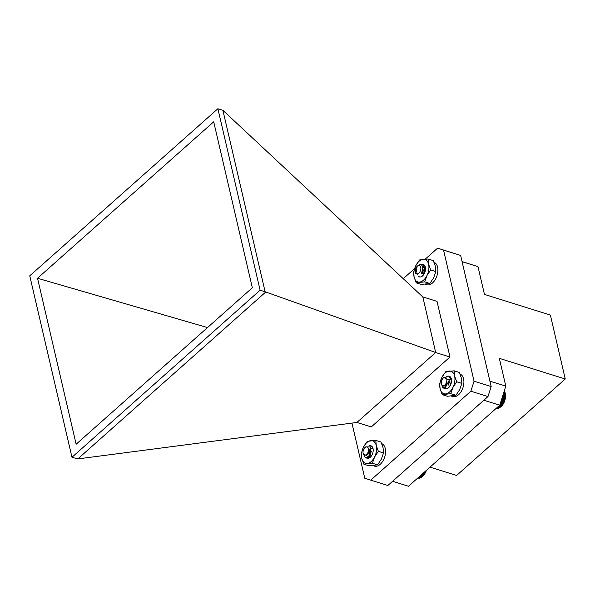 <?xml version="1.0" encoding="UTF-8"?>
<svg xmlns="http://www.w3.org/2000/svg" width="595" height="595" viewBox="0 0 595 595"><rect width="100%" height="100%" fill="white"/><g stroke="black" fill="none" stroke-linecap="round" stroke-linejoin="round"><path stroke-width="0.89" d="M364.832 447.7A4.299 2.558 -72.6 0 0 363.106 453.219A4.299 2.558 -72.6 0 0 366.081 454.855A4.299 2.558 -72.6 0 0 368.521 449.351A4.299 2.558 -72.6 0 0 365.464 447.195A4.299 2.558 -72.6 0 0 364.832 447.7L365.62 446.934L370.462 446.845L370.759 453.814A6.515 3.875 107.4 0 1 367.941 457.354L365.739 457.838L364.043 455.606M369.019 445.759L370.767 445.759L372.723 447.559M370.759 453.814L370.045 455.339L365.88 457.882M367.941 457.354C369.897 454.803 370.194 451.91 368.841 448.667A4.596 2.737 107.4 0 1 368.573 452.051L366.565 455.502L363.248 453.978L363.106 453.219M368.841 448.667L368.186 453.881L366.185 455.763M371.317 451.434L369.785 455.554M369.733 457.049L369.123 456.365M369.636 457.049L368.982 456.514M426.392 470.362A9.602 5.712 107.4 0 1 423.149 475.755L422.71 476.186M419.899 476.126L422.041 476.796L424.495 474.037L426.288 470.31M420.561 475.531L422.688 476.201L420.598 475.502M419.267 476.684L421.342 477.331L422.034 476.751M418.724 477.168L420.635 477.763L421.357 477.212M418.263 477.577L419.914 478.097L420.68 477.577M417.898 477.904L419.2 478.313L420.003 477.837M417.623 478.142L419.326 477.993M417.452 478.298L418.672 478.038M425.923 471.307L425.485 471.166M425.574 471.85L424.934 471.649M425.499 472.266L424.57 471.976M425.098 472.839L423.99 472.49M425.023 473.181L423.685 472.757M424.57 473.769L423.075 473.308M424.495 474.037L422.837 473.516M423.997 474.646L422.197 474.081M423.923 474.832L422.026 474.237M423.372 475.442L421.372 474.817M423.32 475.554L421.26 474.914M425.44 284.313L426.794 284.737A11.803 7.021 -72.6 0 0 436.968 275.73A11.803 7.021 -72.6 0 0 434.03 262.269M424.778 270.725L425.299 270.889M424.309 272.101L424.897 272.279M443.171 378.123A4.299 2.558 -72.6 0 0 441.438 383.649A4.299 2.558 -72.6 0 0 441.81 384.682A4.299 2.558 -72.6 0 0 445.633 384.102A4.299 2.558 -72.6 0 0 446.414 378.227A4.299 2.558 -72.6 0 0 443.171 378.123L443.781 377.535L449.247 380.168L445.008 388.275A6.515 3.875 107.4 0 1 443.863 388.2A6.515 3.875 107.4 0 1 442.323 386.876L441.862 385.106M446.287 376.315L448.704 376.062L451.3 380.168L450.802 384.4M445.008 388.275L443.915 388.215M446.696 376.345L448.987 376.152L451.486 379.565M442.323 386.876C443.818 388.327 445.164 387.286 446.347 383.76A4.596 2.737 107.4 0 1 444.212 385.843L441.944 385.255L441.438 383.649M446.347 383.76L443.52 386.081M449.262 380.978L448.087 385.389M451.322 380.436L451.508 381.477M449.203 379.722L451.255 378.948M449.166 379.454L451.226 378.889M497.918 406.839L500.038 407.501L503.102 404.035L505.058 399.2L505.348 393.853A9.602 5.712 107.4 0 1 501.488 406.184A9.602 5.712 107.4 0 1 501.34 406.326M504.396 391.019L504.069 390.156M504.746 391.711L504.307 390.796M503.653 392.871L505.244 393.377L504.798 391.614L504.121 391.406M500.707 406.913L498.58 406.244L500.73 406.913L501.354 406.311L499.25 405.656M497.331 407.359L499.331 407.984L500.038 407.419M496.825 407.806L498.617 408.371L499.361 407.835M496.409 408.177L497.903 408.646L498.684 408.148M496.089 408.46L497.197 408.81L498.008 408.356M495.866 408.661L497.338 408.46M495.747 408.765L496.691 408.453M505.058 392.462L503.898 392.098M505.244 393.317L503.668 392.826M505.386 394.21L503.422 393.6M505.363 394.344L503.385 393.719M505.467 395.154L503.162 394.433M505.408 395.355L503.095 394.634M505.467 396.136L502.879 395.325M505.378 396.404L502.79 395.593M505.4 397.148L502.582 396.263M505.267 397.475L502.47 396.605M505.267 398.174L502.269 397.237M505.088 398.561L502.143 397.639M505.058 399.2L501.957 398.226M504.835 399.647L501.808 398.695M504.791 400.227L501.637 399.238M504.515 400.71L501.473 399.758M504.456 401.231L501.317 400.249M504.136 401.759L501.139 400.822M504.062 402.205L501.005 401.253M503.69 402.77L500.804 401.87M503.608 403.15L500.693 402.235M503.184 403.73L500.484 402.889M503.102 404.035L500.388 403.187M502.634 404.637L500.172 403.871M502.559 404.868L500.098 404.094M502.031 405.478L499.874 404.801M501.972 405.626L499.83 404.957M501.399 406.236L499.324 405.589M418.977 264.946L422.316 264.135L424.904 268.204L423.439 274.57L421.022 276.839M419.482 276.906L418.493 276.154M419.661 264.76L422.599 264.225L425.187 268.293L424.071 274.042M417.147 266.315L415.846 273.938A6.515 3.875 107.4 0 1 415.741 273.499L415.63 272.912L417.467 274.176A4.596 2.737 107.4 0 1 416.946 274.102A4.596 2.737 107.4 0 1 415.712 272.874L415.422 271.841A4.299 2.558 -72.6 0 0 417.809 273.737A4.299 2.558 -72.6 0 0 420.568 270.294A4.299 2.558 -72.6 0 0 420.144 266.062A4.299 2.558 -72.6 0 0 417.147 266.315A4.299 2.558 -72.6 0 0 415.615 268.992A4.299 2.558 -72.6 0 0 415.422 271.841M415.57 272.503L415.63 272.912M417.467 274.176L416.983 274.117M422.785 268.323L421.409 273.834M422.279 266.322L423.157 266.411L425.09 269.312L424.168 273.841L423.008 275.188M422.733 267.854L425.202 267.058M424.934 268.613L425.514 268.196M422.227 266.225L422.866 266.322L424.808 269.223L423.908 273.707M422.688 267.579L425.061 267.006M462.07 261.547L477.993 266.642L462.099 261.666M489.901 381.142L505.795 386.11L499.331 358.354L565.25 378.985L550.368 315.038L484.449 294.406L477.993 266.642M505.795 386.11L499.748 405.21L483.861 400.234M392.603 481.288L408.49 486.256L499.748 405.21M565.25 378.985L456.61 475.472L430.014 467.142M437.585 248.167L460.649 255.448L491.158 386.549L487.989 396.575L387.843 485.513L370.73 480.158L470.876 391.22L474.051 381.194L443.543 250.093L437.585 248.167L425.313 259.07M356.903 422.45L435.666 352.5L265.11 291.758L222.887 110.306L422.725 296.883L437.035 301.405L449.976 357.022L371.28 426.913L356.903 422.45L77.804 458.916L71.973 457.272L260.104 290.196L217.882 108.744L29.75 275.82L71.973 457.272M435.666 352.5L422.829 296.957M222.887 110.306L217.882 108.744M265.63 292.108L77.804 458.916M351.95 423.097L364.78 478.239L370.73 480.158M414.589 268.598L403.239 278.676M449.976 357.022L435.771 352.575M265.11 291.758L260.104 290.196M76.145 444.227L37.53 278.259L213.709 121.796L252.332 287.757L76.145 444.227M460.649 255.448L443.543 250.093M491.158 386.549L474.051 381.194M487.989 396.575L470.876 391.22M37.53 278.259L207.506 327.57M373.125 465.692L374.478 466.116A11.803 7.021 -72.6 0 0 384.653 457.109A11.803 7.021 -72.6 0 0 381.715 443.654M451.456 396.121L452.81 396.545A11.803 7.021 -72.6 0 0 462.992 387.538A11.803 7.021 -72.6 0 0 460.054 374.084M366.617 457.912L367.241 458.306M370.878 445.796A6.515 3.875 107.4 0 1 373.08 448.719A6.515 3.875 107.4 0 1 370.462 457.086A6.515 3.875 107.4 0 1 370.254 457.28L367.814 457.436M369.867 455.443L370.321 456.915M372.671 448.362L371.168 448.422M370.135 455.026L370.499 456.841M372.812 448.414L371.213 448.6M367.896 453.836L367.866 454.394M375.817 440.389L380.986 442.011L383.068 447.738L383.537 452.959L381.358 459.169L377.565 464.866L372.396 463.245L363.88 464.204L361.797 458.477L361.329 453.256L363.508 447.053L367.301 441.349L375.817 440.389L376.278 445.61L378.361 451.345L374.567 457.042L372.396 463.245M377.565 464.866L369.049 465.826L363.88 464.204M383.537 452.959L378.361 451.345M370.745 440.62A11.803 7.021 -72.6 0 0 363.508 447.053A11.803 7.021 -72.6 0 0 361.797 458.477A11.803 7.021 -72.6 0 0 367.323 463.475A11.803 7.021 -72.6 0 0 374.567 457.042A11.803 7.021 -72.6 0 0 376.278 445.61A11.803 7.021 107.4 0 0 370.745 440.62M370.254 457.28A6.515 3.875 107.4 0 1 367.093 458.262A6.515 3.875 107.4 0 1 367.07 458.262A6.515 3.875 107.4 0 1 366.416 457.927M423.439 270.242L422.465 273.321M425.485 267.854L422.71 271.067L422.338 272.242M425.202 267.066L422.666 267.453M425.529 269.014L423.804 274.198M425.128 267.036L422.71 267.713M425.477 267.802L421.803 265.601M418.464 276.154L419.386 276.876A6.515 3.875 107.4 0 1 418.315 276.169M423.982 274.131A6.515 3.875 107.4 0 1 425.522 269.26M428.132 259.011L433.309 260.632L435.391 266.359L435.852 271.58L433.681 277.783L429.887 283.488L424.711 281.866L416.195 282.826L414.113 277.099L413.644 271.878L415.823 265.668L419.616 259.97L428.132 259.011L428.601 264.232L430.683 269.959L426.89 275.656L424.711 281.866M429.887 283.488L421.372 284.44L416.195 282.826M435.852 271.58L430.683 269.959M423.067 259.234A11.803 7.021 -72.6 0 0 415.823 265.668A11.803 7.021 -72.6 0 0 414.113 277.099A11.803 7.021 -72.6 0 0 419.646 282.089A11.803 7.021 -72.6 0 0 426.89 275.656A11.803 7.021 -72.6 0 0 428.601 264.232A11.803 7.021 107.4 0 0 423.067 259.234M420.844 264.894A6.515 3.875 107.4 0 1 425.403 267.341A6.515 3.875 107.4 0 1 422.785 275.701A6.515 3.875 107.4 0 1 422.576 275.901A6.515 3.875 107.4 0 1 419.408 276.883A6.515 3.875 107.4 0 1 419.386 276.876M449.456 382.049L448.615 384.444M444.904 388.29L445.573 388.736M451.553 380.822L449.827 386.043M449.166 382.615L448.98 383.046M448.63 384.199L448.556 384.578M444.8 388.297L445.41 388.684A6.515 3.875 107.4 0 1 444.688 388.304M454.149 370.819L459.325 372.44L461.408 378.167L461.876 383.388L459.697 389.599L455.904 395.296L450.727 393.674L442.211 394.634L440.129 388.907L439.668 383.686L441.84 377.475L445.633 371.778L454.149 370.819L454.617 376.04L456.7 381.767L452.907 387.471L450.727 393.674M455.904 395.296L447.388 396.255L442.211 394.634M461.876 383.388L456.7 381.767M449.084 371.049A11.803 7.021 -72.6 0 0 441.84 377.475A11.803 7.021 -72.6 0 0 440.129 388.907A11.803 7.021 -72.6 0 0 445.662 393.905A11.803 7.021 -72.6 0 0 452.907 387.471A11.803 7.021 -72.6 0 0 454.617 376.04A11.803 7.021 107.4 0 0 449.084 371.049M449.024 376.181A6.515 3.875 107.4 0 1 451.419 379.149A6.515 3.875 107.4 0 1 448.801 387.516A6.515 3.875 107.4 0 1 448.593 387.709A6.515 3.875 107.4 0 1 445.424 388.691A6.515 3.875 107.4 0 1 445.41 388.684M501.488 406.184L501.057 406.601"/></g></svg>
